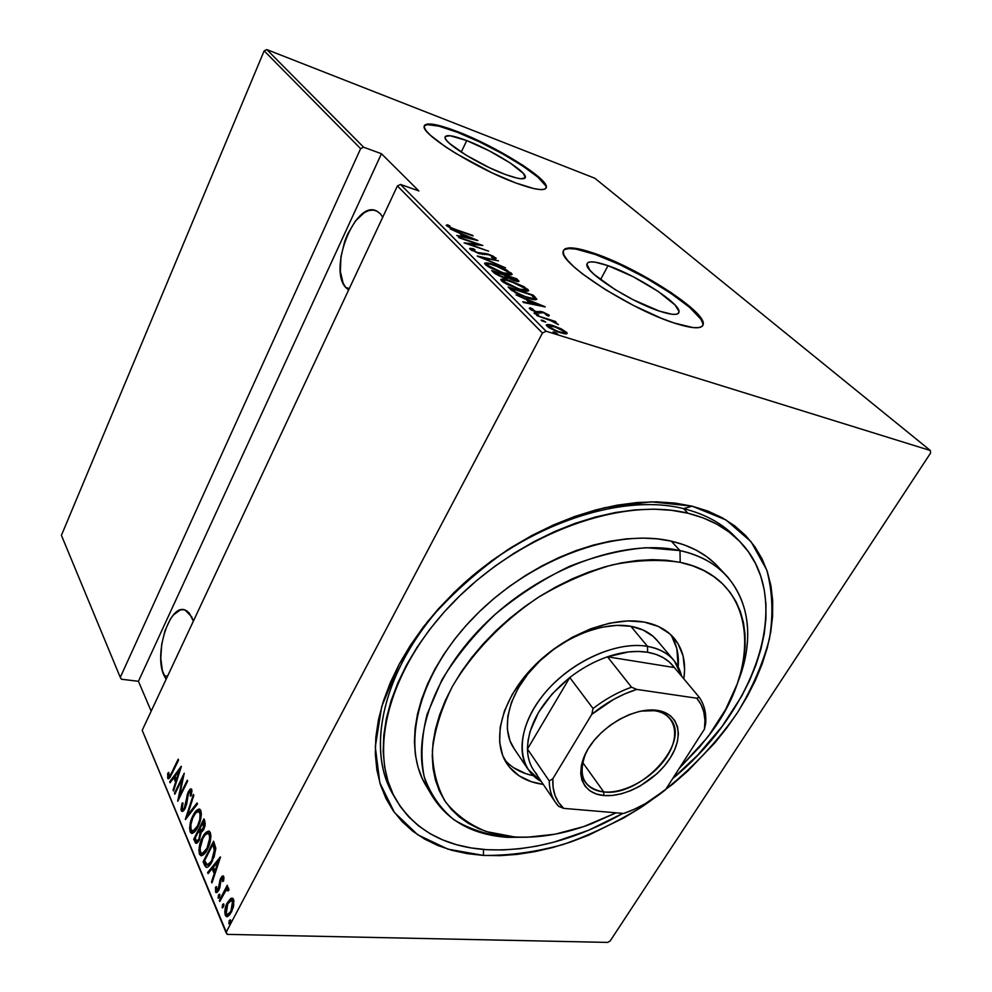 <?xml version="1.0" encoding="UTF-8"?>
<svg xmlns="http://www.w3.org/2000/svg" width="992" height="992" viewBox="0 0 992 992"><rect width="100%" height="100%" fill="white"/><g stroke="black" fill="none" stroke-linecap="round" stroke-linejoin="round"><path stroke-width="1.49" d="M737.242 538.966C723.974 524.396 706.068 514.29 683.55 508.636L692.168 506.18L725.97 519.92L751.093 541.731L766.754 569.991C772.52 591.406 773.425 614.321 769.47 638.724C762.935 663.45 752.345 687.977 737.701 712.281C712.752 748.538 681.157 779.848 642.89 806.198C617.036 822.157 590.401 834.942 562.997 844.539C535.593 852.078 509.07 855.712 483.426 855.414L483.501 849.462L483.426 855.414L500.142 855.65L517.365 854.372L534.961 851.644L552.767 847.515L570.673 842.022L588.516 835.227L623.571 818.028L640.522 807.748L672.675 784.226L687.642 771.156L714.86 742.847L726.876 727.793L737.701 712.281L747.249 696.421L755.408 680.326L762.104 664.119L767.25 647.925L770.772 631.879L772.607 616.106L772.681 600.768L770.97 585.987L767.411 571.938L762.017 558.756L754.763 546.592L745.686 535.606L734.812 525.934L722.201 517.725L707.953 511.103L692.168 506.18L674.994 503.068L656.58 501.828L637.124 502.535L616.838 505.213L595.956 509.876L574.715 516.485L553.375 524.991L532.208 535.308L511.5 547.324L491.486 560.889L472.44 575.831L454.596 591.964L438.179 609.076L423.386 626.932L410.378 645.333L399.292 664.008L390.253 682.756L383.309 701.344L378.498 719.535L375.844 737.155L375.323 754.007L376.873 769.928L380.432 784.771L385.913 798.411L393.204 810.737L402.169 821.661L412.697 831.135L424.626 839.096L437.807 845.506L452.104 850.367L467.356 853.666L483.426 855.414L447.913 849.14L417.644 834.731L394.382 812.386L379.812 782.725L375.286 746.889L381.709 706.589L399.292 664.008L427.428 621.773C450.963 594.592 478.02 570.4 508.586 549.171C540.342 530.398 572.471 516.547 604.959 507.644L651.124 501.828L692.168 506.18L683.55 508.636C705.659 514.178 723.317 524.024 736.523 538.185L738.011 539.698M608.034 265.67C636.442 275.268 680.041 303.329 679.061 311.736C678.739 315.481 672.167 315.27 659.345 311.091L633.119 299.733L614.953 289.503L594.047 274.362L589.918 270.196L586.88 264.17L588.033 262.52L590.885 261.863L595.299 262.186L608.034 265.67L633.02 276.644L657.969 291.276L675.044 304.99L679.036 311.389L678.441 313.323L676.073 314.303L671.993 314.266L659.345 311.091C630.602 301.853 584.97 272.292 586.867 264.48C587.487 260.648 594.543 261.045 608.034 265.67L600.52 279.682L608.034 265.67M466.748 140.591C491.858 150.052 526.368 171.442 525.4 177.134C524.88 180.073 518.022 179.118 504.816 174.282L489.527 167.747L466.054 155.149L449.413 143.344L446.512 140.343L445.135 138.012L445.321 136.45L450.207 135.755L466.748 140.591L489.13 150.772L510.235 162.998L523.354 173.439L525.301 177.642L521.16 178.783L516.906 178.089L504.816 174.282C479.421 164.994 443.474 142.625 445.024 137.28C445.817 134.317 453.071 135.42 466.748 140.591L461.206 152.111L466.748 140.591M545.984 188.294L546.071 187.662C547.324 178.858 495.405 146.704 457.362 132.283L457.647 131.676C495.69 146.122 547.621 178.262 546.381 187.054C545.712 191.493 535.432 190.104 515.555 182.875L533.944 188.604L540.293 189.571L544.447 189.261L546.282 187.686L545.798 184.958L543.033 181.189L538.172 176.539L523.007 165.379L491.3 147.014L457.647 131.676L447.826 128.104L432.425 124.174L427.49 123.988L424.712 125.054L424.266 127.36L426.225 130.845L430.54 135.383L445.668 146.928L455.911 153.462L492.082 172.868L515.555 182.875C476.854 168.814 421.575 134.416 424.154 126.43C425.506 121.929 436.666 123.678 457.647 131.676L457.362 132.283C438.501 125.066 427.453 122.946 424.229 125.922L427.192 124.62L439.01 126.182L457.362 132.283L479.483 141.893L502.299 153.661L522.71 165.974L537.862 177.146L545.488 185.566M702.671 325.798L702.919 324.396C704.06 311.364 638.513 269.266 595.473 254.547L595.832 253.878C638.873 268.609 704.432 310.694 703.316 323.714C702.944 329.369 693.148 329.108 673.915 322.933L693.098 327.62L699.137 327.571L702.547 325.959L703.241 322.896L701.27 318.531L696.781 313.05L690.01 306.689L670.766 292.318L633.355 270.419L595.832 253.878L576.464 248.471L569.631 247.864L565.118 248.744L563.158 251.125L563.89 254.956L567.387 260.115L573.537 266.426L582.168 273.656L605.492 289.689L633.541 305.486L661.503 318.333L673.915 322.933C630.118 309.02 559.848 263.463 563.084 251.844C564.175 245.979 575.087 246.661 595.832 253.878L595.473 254.547C577.468 248.248 566.742 246.946 563.282 250.654L563.295 250.641M345.712 287.444L349.308 288.536L345.712 287.444C328.092 269.018 355.124 200.161 376.315 210.825L380.234 213.627L382.751 217.198L380.234 213.627L376.824 211.06L372.905 210.056L368.64 210.614L364.176 212.722L355.372 221.067L347.783 233.777L344.794 241.192L340.95 256.767L340.368 271.498L343.158 283.253L345.712 287.444L348.589 290.048L345.712 287.444M164.126 675.713L167.586 676.147L164.126 675.713C153.438 654.546 169.582 603.285 185.045 610.018L191.667 616.813L193.366 621.166L189.298 613.093L186.496 610.688L183.384 609.671L180.085 610.068L173.402 614.953L170.289 619.219L165.032 630.59L161.708 644.304L160.778 658.366L162.403 670.741L166.123 679.26L164.126 675.713M226.002 932.554L142.203 730.298L397.395 185.95L542.45 333.052L226.002 932.554L542.45 333.052L546.059 331.204L400.52 184.425L418.872 190.948L381.449 153.735L363.618 147.213L266.823 49.6L594.865 178.25L930.397 450.542L546.059 331.204L930.397 450.542L930.583 453.022L610.179 940.937L930.583 453.022L930.397 450.542L594.865 178.25L266.823 49.6L363.618 147.213L381.449 153.735L138.434 681.293L151.168 711.152L138.434 681.293L121.446 679.235L138.434 681.293L381.449 153.735L418.872 190.948L400.52 184.425L397.395 185.95L142.203 730.298L227.23 934.377L607.662 942.4L227.23 934.377L226.002 932.554M229.189 920.725L229.04 923.837L230.665 920.774L230.231 919.745L229.189 920.725L230.665 920.712L229.189 920.725L229.003 923.837L230.094 922.87L230.553 920.055L229.189 920.725M222.506 904.791L222.357 907.866L223.956 904.816L223.535 903.811L222.506 904.791L223.956 904.803L222.506 904.791L222.307 907.854L223.386 906.899L223.845 904.109L222.506 904.791M218.451 895.119L218.302 898.169L219.877 895.131L219.468 894.139L218.451 895.119L219.877 895.168L218.451 895.119L218.252 898.157L219.319 897.202L219.778 894.437L218.451 895.119M220.348 856.914L207.626 872.526L208.084 873.63L212.139 868.657L214.222 873.58L211.507 881.814L211.978 882.93L220.46 857.162L207.626 872.526L208.084 873.63L212.139 868.657L214.222 873.58L211.507 881.814L211.978 882.93L220.348 856.914M202.356 837.645L200.099 843.336L198.896 850.045L199.454 854.174L201.314 855.736L204.03 854.248L207.39 849.301L209.709 843.535L210.924 836.69L210.329 832.524L208.419 831.073L205.183 833.23L202.356 837.645L203.248 837.707L202.356 837.645C199.541 842.679 198.574 848.185 199.454 854.174L200.83 855.674C203.273 855.526 205.456 853.405 207.39 849.301C210.304 844.18 211.271 838.587 210.329 832.524L209.014 831.147C206.522 831.308 204.302 833.478 202.356 837.645M192.994 815.635L190.786 821.264L189.608 827.861L190.142 831.904L191.952 833.392L194.593 831.879L197.892 826.944L200.458 820.161L201.364 814.494L200.781 810.427L198.933 809.038L196.28 810.675L192.994 815.635L193.862 815.697L192.994 815.635C190.241 820.632 189.286 826.051 190.142 831.904L191.456 833.342C193.837 833.168 195.982 831.036 197.892 826.944C200.744 821.847 201.698 816.342 200.781 810.427L199.541 809.112C197.098 809.286 194.916 811.468 192.994 815.635M182.528 810.439L182.912 811.27L181.276 810.712L181.982 811.481L185.244 808.306L188.765 792.546L190.29 791.046L192.002 791.579L190.687 791.48L190.266 796.092L191.245 795.708L191.754 789.508L191.171 788.876L188.331 791.703L189.212 791.777L188.331 791.703L187.066 795.373L187.848 795.435L187.066 795.373L186.446 799.85L187.327 799.924L186.446 799.85L185.678 804.983L186.434 805.045L185.678 804.983L184.859 807.352L185.64 807.401L182.838 809.236L182.305 808.666L182.974 802.987L182.094 803.111L182.925 803.16L182.094 803.111L181.276 810.712L182.739 811.369L184.314 809.894L186.67 804.09L188.443 793.278L190.489 791.17L190.266 796.092L191.245 795.708L191.865 789.806L190.96 788.838L190.018 789.272L187.959 792.534L184.252 808.356L183.222 809.236L182.305 808.666L182.974 802.987L182.094 803.111L181.003 809.447L181.276 810.712L182.652 810.799L182.367 808.79L182.429 810.018M181.251 766.27L169.657 781.808L170.054 782.787L173.761 777.827L175.596 782.192L173.092 790.016L173.501 791.008L181.35 766.494L169.657 781.808L170.054 782.787L173.761 777.827L175.596 782.192L173.092 790.016L173.501 791.008L181.251 766.27M171.752 772.495L169.26 776.463L168.69 772.396L167.722 773.376L167.76 778.348L168.752 778.708L169.954 777.492L178.572 760.07L178.2 759.19L171.752 772.495L172.521 772.557L168.962 776.488L168.69 772.396L167.722 773.376L168.218 778.782L172.038 773.574L178.572 760.07L178.2 759.19L171.752 772.495M174.828 794.17L182.528 778.41L177.779 801.226L187.649 781.113L187.265 780.196L179.478 796.08L184.239 773.202L174.443 793.265L174.828 794.17L182.528 778.41L177.692 801.028L187.649 781.113L187.265 780.196L179.478 796.08L184.239 773.202L174.443 793.265L174.828 794.17M185.343 819.305L197.507 803.954L197.061 802.937L187.314 815.536L193.824 795.41L193.39 794.406L185.442 819.541L197.507 803.954L197.061 802.937L187.314 815.536L193.824 795.41L193.39 794.406L185.343 819.305M193.7 839.282L195.945 843.361L197.458 842.754L199.355 840.038L201.041 832.598L203.459 830.056L205.208 825.307L203.943 818.871L193.7 839.282L195.399 838.748L193.7 839.282L195.908 843.349L199.355 840.038L201.041 832.598L203.757 829.486L204.848 820.967L203.943 818.871L193.7 839.282M204.625 865.359L206.311 867.467L208.432 866.636L214.16 856.828L215.785 848.371L213.578 841.216L203.124 861.775L204.625 865.359L206.026 865.421L204.526 861.85L203.124 861.775L206.299 867.467C208.518 867.082 210.49 865.012 212.226 861.254L215.76 847.912L213.578 841.216L203.124 861.775L204.848 861.242L206.026 865.421L204.625 865.359M223.708 876.482L222.158 876.147L220.373 878.788L217.905 889.898L216.628 890.332L216.492 886.612L215.475 887.307L215.636 892.192L216.727 892.577L218.054 891.424L219.877 887.381L220.968 879.495L222.568 878.069L222.605 881.553L223.584 880.983L223.919 877.498L223.138 875.837L220.67 878.168L218.364 889.192L216.851 890.469L216.492 886.612L215.475 887.307L216.144 892.626L218.835 890.146L219.877 887.381L221.142 879.123L222.431 877.994L222.605 881.553L223.584 880.983L223.708 876.482M219.331 900.488L219.765 901.53L225.829 890.655L227.156 889.7L227.887 891.002L228.991 889.973L228.321 887.84L226.498 888.584L227.676 886.327L227.23 885.286L219.331 900.488L220.286 900.513L219.331 900.488L219.765 901.53L225.221 891.436L227.379 889.725L227.887 891.002L228.991 889.973L228.222 887.803L226.498 888.584L227.676 886.327L227.23 885.286L219.331 900.488M230.714 898.492L226.709 903.972L224.762 912.07L226.275 916.534L227.875 916.397L229.97 914.475L233.294 907.358L233.765 900.066L232.971 898.541L231.099 898.293L232.661 898.293L230.714 898.492L227.354 902.646C225.172 906.428 224.477 910.619 225.258 915.244L226.511 916.633L231.396 912.206L233.715 905.485L233.542 899.459L232.339 898.132L230.714 898.492M264.17 50.852L360.617 148.664L120.28 677.387L61.417 535.333L264.17 50.852L266.823 49.6L264.17 50.852L61.417 535.333L120.28 677.387L360.617 148.664L363.618 147.213L360.617 148.664L264.17 50.852M560.778 328.662L551.651 325.19L546.381 324.768L548.948 327.658L557.008 331.588L564.919 333.833L566.754 333.783L566.866 332.642L561.596 329.071L553.176 325.636C549.394 324.396 547.1 324.186 546.282 325.029L546.989 326.132L560.306 332.742L566.048 333.882L567.201 333.349L560.778 328.662M536.585 315.481L551.688 320.999L558.422 324.52L553.375 321.321L556.115 322.189L555.334 321.42L536.585 315.481L550.3 320.453L558.347 324.607L553.375 321.321L556.115 322.189L555.334 321.42L536.585 315.481M549.258 315.196L541.967 311.724L535.705 311.525L530.398 307.768L529.331 308.289L530.373 309.38L536.188 312.195L539.673 313.1L543.12 312.604L546.654 314.191L547.138 314.774L546.232 315.034L548.365 316.076L549.258 315.196L548.799 316.051L549.258 315.196L542.686 311.947L536.226 311.699L532.01 309.541L532.654 308.834L529.306 308.14L537.094 312.492L543.542 312.728L548.365 316.076L549.258 315.196M510.756 289.59L518.655 294.537L532.183 299.299L536.821 299.386L533.299 295.17L508.14 286.973L510.756 289.59L527.484 297.947C532.518 299.708 535.63 300.142 536.846 299.262L533.299 295.17L508.14 286.973L510.756 289.59M491.71 270.518L495.231 273.767L501.146 276.743L506.912 278.492L508.388 278.132L518.27 281.641L518.828 281.034L516.621 278.752L491.71 270.518L493.892 272.701L503.626 277.636L508.388 278.132L514.6 280.786L518.965 281.368L516.621 278.752L491.71 270.518M477.214 255.986L505.536 267.84L482.1 257.684L498.468 260.871L477.388 256.159L505.536 267.84L482.1 257.684L498.468 260.871L477.214 255.986M459.06 237.795L478.305 244.354L464.144 242.891L488.634 251.199L468.72 244.007L482.806 245.458L458.416 237.138L478.305 244.354L464.144 242.891L488.634 251.199L468.72 244.007L482.806 245.458L459.06 237.795M456.432 229.784L450.318 227.379L448.954 226.362L449.86 225.891L447.59 224.862L446.251 225.184L446.735 225.841L451.62 228.445L473.134 235.947L456.258 230.132L449.103 226.585L449.86 225.891L447.59 224.862L446.549 225.668L456.828 230.33L472.49 235.302L456.432 229.784M477.698 240.436L450.17 228.892L459.742 233.306L462.892 236.456L456.779 235.513L477.859 240.597L450.17 228.892L459.742 233.306L462.892 236.456L456.779 235.513L477.698 240.436M469.985 249.166L478.9 253.63L488.275 254.584L492.925 256.68L493.458 257.399L491.623 257.387L493.768 258.515L496.149 258.49L493.272 256.234L487.667 253.927L476.569 252.328L472.552 250.034L474.982 249.736L473.072 248.657L469.948 248.31L469.985 249.166L478.9 253.63L489.081 254.845L493.272 256.978L491.623 257.387L493.768 258.515L496.161 258.404L488.3 254.138L478.256 252.96L472.552 250.034L474.982 249.736L473.072 248.657L469.625 248.583L469.985 249.166M494.165 264.728L484.877 263.054L485.993 265.149L490.284 267.84L504.705 273.73L509.876 274.883L512.12 274.486L506.565 269.985L494.165 264.728C489.006 262.917 485.82 262.483 484.629 263.426L485.336 264.554L502.659 273.085C507.83 274.883 510.992 275.317 512.132 274.375L511.364 273.16L494.165 264.728M510.359 280.81L501.034 279.223L501.865 281.108L506.614 284.183L521.209 290.098L526.405 291.214L528.637 290.743L524.086 286.75L510.359 280.81C505.164 279.012 501.977 278.603 500.799 279.608L501.543 280.798L519.151 289.466C524.346 291.251 527.508 291.648 528.649 290.644L527.831 289.366L510.359 280.81M545.054 306.739L516.014 294.872L526.182 299.497L529.827 303.13L522.834 301.704L523.652 302.523L545.24 306.925L516.014 294.872L526.182 299.497L529.827 303.13L522.834 301.704L523.652 302.523L545.054 306.739M535.531 313.174L534.031 312.976L534.762 313.708L538.557 314.91L535.531 313.174L535.134 313.918L535.531 313.174L534.142 313.261L538.582 314.848L535.531 313.174M542.674 320.329L541.186 320.143L541.93 320.887L545.736 322.09L542.674 320.329L542.289 321.086L542.674 320.329L541.297 320.428L545.761 322.028L542.674 320.329M554.503 332.171L553.003 331.985L553.772 332.754L557.603 333.944L554.503 332.171L554.094 332.94L554.503 332.171L553.127 332.295L557.628 333.882L554.503 332.171M610.179 940.937L607.662 942.4L610.179 940.937M387.388 782.862L389.385 785.379L387.388 782.862M394.432 796.849L391.989 792.645C364.312 743.454 386.768 659.407 453.555 593.191C520.093 526.839 618.958 492.243 683.55 508.636C618.016 491.945 517.204 528.004 450.728 596.031C383.954 663.921 363.866 748.861 394.432 796.849M702.844 323.578L700.885 319.201L689.626 307.371L670.394 292.987L646.052 278.095L619.926 264.69L595.473 254.547L576.104 249.153L569.259 248.558L564.746 249.438M447.008 226.064L447.59 224.862L447.008 226.064M473.134 238.923L464.839 237.448L462.57 234.496L462.036 235.588L462.57 234.496L473.134 238.923L465.074 236.976L462.57 234.496L473.134 238.923M477.958 245.036L478.305 244.354L477.958 245.036M471.076 250.009L472.08 250.195L471.076 250.009M472.663 249.488L473.072 248.657L472.663 249.488M472.217 250.703L472.552 250.034L472.217 250.703M482.397 254.522L482.943 253.444L482.397 254.522M484.369 254.584L485.014 253.307L484.369 254.584M493.086 258.118L493.78 258.515L493.086 258.118M495.454 258.676L495.851 257.895L495.454 258.676M509.256 273.693L510.558 274.747L511.364 273.16L510.731 274.933L509.256 273.693M485.249 264.455L486.216 264.517M508.884 272.366L509.466 273.284C508.71 274.164 506.205 273.866 501.964 272.391L487.878 265.372L487.456 266.203L487.283 264.442C488.163 263.624 490.693 263.959 494.872 265.41L508.884 272.366L509.429 273.432L503.614 272.912L493.644 268.993L487.506 264.951L488.126 263.959L490.321 264.157L500.997 267.79L508.884 272.366M516.051 279.868L516.621 278.752L516.051 279.868M516.162 280.686L516.919 281.443L516.162 280.686M517.539 281.554L518.184 280.29L517.539 281.554M506.986 278.504L506.044 277.599L506.986 278.504M514.811 278.616L516.324 280.364L513.645 280.451L507.346 276.47L506.528 278.07L506.862 275.999L506.044 277.599L506.862 275.999L514.811 278.616L516.051 280.55L510.173 278.516L506.862 275.999L514.811 278.616M504.308 275.156L506.019 277.214L502.708 277.326L496.037 273.11L495.591 274.003L496.037 273.11L494.996 272.068L494.438 273.184L494.996 272.068L504.308 275.156L506.019 277.252L504.196 277.301L499.001 275.268L494.996 272.068L504.308 275.156M525.748 289.937L527 290.966L527.831 289.366L527.26 291.251L525.748 289.937L525.165 291.053M501.382 280.624L502.336 280.662M525.326 288.573L525.934 289.565C525.19 290.47 522.685 290.197 518.432 288.746L504.11 281.629L503.676 282.472L503.49 280.637C504.358 279.781 506.887 280.066 511.091 281.517L525.326 288.573L525.921 289.701L520.093 289.255L510.012 285.324L503.725 281.182L503.651 280.327L506.503 280.29L517.291 283.91L525.326 288.573M532.704 296.286L533.299 295.17L532.704 296.286L534.056 298.17C533.175 298.927 530.732 298.604 526.74 297.216L515.555 292.194L515.22 292.838L515.555 292.194L512.455 289.528L511.897 290.631L512.455 289.528L511.475 288.548L531.476 295.058L534.043 298.059L533.423 298.629L524.098 296.298L516.2 292.615L511.475 288.548L510.88 289.714L511.475 288.548L531.476 295.058L532.729 296.31M534.018 298.319L535.023 296.868L534.18 298.48L535.42 299.807L534.018 298.319M540.305 305.276L531.749 304.172L529.17 300.725L528.562 301.878L529.17 300.725L540.305 305.276L540.008 305.858L540.305 305.276L532.047 303.589L529.17 300.725L540.305 305.276M529.802 308.896L530.398 307.768L529.802 308.896M531.675 310.186L532.01 309.541L531.675 310.186M538.11 312.79L538.718 311.649L538.11 312.79M538.805 312.964L540.119 311.327L539.251 312.976L540.094 313.112L538.805 312.964M564.423 332.915L565.589 333.882L564.423 332.915M565.614 333.882L566.494 332.233L565.614 333.882M547.026 326.17L548.588 326.356L547.026 326.17M564.2 331.514L564.721 332.357L559.252 332.407L549.32 326.852L548.911 327.633L548.787 325.996L553.945 326.418L564.2 331.514L564.721 332.382L563.568 332.791L558.26 331.539L551.465 328.439L548.849 325.81L556.487 327.31L564.2 331.514M169.111 778.472L167.66 778.137L169 778.249L168.752 776.339L169.111 778.472M168.59 773.45L167.722 773.376L168.59 773.45M173.798 790.078L173.092 790.016L173.798 790.078M176.303 782.242L175.596 782.192L176.303 782.242M176.576 781.411L175.113 777.951L173.761 777.827L175.113 777.951L176.576 781.411M170.723 781.894L169.657 781.808L170.723 781.894M174.034 777.852L175.051 776.5L174.034 777.852M179.701 770.288L180.457 769.271L179.701 770.288M179.416 770.263L176.402 779.675L177.109 779.737L174.939 776.24L180.122 770.325L179.416 770.263L176.402 779.675L174.939 776.24L179.416 770.263M175.237 793.327L174.443 793.265L175.237 793.327M180.284 796.142L179.478 796.08L180.284 796.142M183.235 778.472L182.528 778.41L183.235 778.472M187.562 816.8L187.959 815.585L187.562 816.8M188.48 815.622L187.314 815.536L188.48 815.622M196.503 812.175L199.838 809.236L196.503 812.175M192.522 833.28L190.142 831.904L191.53 831.99L190.985 829.312L192.522 833.28M201.14 812.659L199.764 812.572C200.52 817.383 199.764 821.847 197.495 825.976L193.006 831.06L195.87 830.354L194.023 831.172M199.64 811.481L200.471 811.741M193.006 831.06L191.034 829.461L190.873 824.687L192.746 817.991L195.672 813.006L198.685 811.444L200.136 814.072L199.752 819.59L197.495 825.976L198.326 826.038L197.495 825.976C195.945 829.312 194.221 830.986 192.299 831.023L191.158 829.783C190.427 825.046 191.171 820.644 193.403 816.565C194.953 813.204 196.714 811.493 198.685 811.444L201.364 813.316L199.429 811.493M199.479 830.626L200.26 829.089L199.479 830.626M203.831 821.971L204.612 820.421L203.831 821.971M196.875 843.175L194.953 842.27L196.354 842.344L195.102 839.356L196.875 843.175M201.029 832.387L200.62 831.321L199.231 831.234L199.962 833.503L198.946 839.058L196.788 841.042L195.151 838.153L198.958 830.589L200.62 831.333M197.098 841.055L198.412 841.142M205.257 823.348L204.687 822.033L205.257 823.348L203.868 823.248L205.257 823.348M203.298 821.934L203.335 828.556L204.166 828.618L201.264 830.515L200 828.494L203.298 821.934L204.687 822.033L203.298 821.934L204.042 826.658L201.289 830.527L200 828.494L203.298 821.934M199.962 833.503L201.066 833.578L199.962 833.503L198.946 839.058L199.776 839.108L196.8 841.042L195.151 838.153L198.958 830.589L199.962 833.503M205.79 834.334L209.287 831.246L205.79 834.334M201.946 855.625L200.855 854.248L199.454 854.174L200.855 854.248L200.297 851.483L201.946 855.625M202.455 853.38L205.456 852.562L203.41 853.467M209.138 833.528L209.982 833.813M210.676 834.768L210.924 835.537L209.275 834.694C210.068 839.616 209.3 844.155 206.981 848.309L207.849 848.358L206.981 848.309C205.418 851.644 203.658 853.318 201.686 853.331L200.496 852.041C199.739 847.193 200.496 842.716 202.765 838.612C204.34 835.239 206.138 833.528 208.146 833.503L209.275 834.694L210.676 834.78L208.841 833.553M213.429 844.353L214.247 842.766L213.429 844.353M214.334 844.403L215.785 848.507L214.334 844.403L212.92 844.328L214.334 844.403M204.612 860.672L212.92 844.328L214.681 845.221L213.28 845.134L214.508 849.288L215.772 849.35L214.508 849.288L211.804 860.25L212.697 860.3L207.154 864.974L204.612 860.672L212.92 844.328L214.508 851.545L211.804 860.25L209.473 863.821L207.477 865.012L204.612 860.672M212.338 881.851L211.507 881.814L212.338 881.851M215.041 873.617L214.222 873.58L215.041 873.617M215.301 872.836L213.553 868.719L212.139 868.657L213.553 868.719L215.301 872.836M208.928 872.588L207.626 872.526L208.928 872.588M212.251 868.657L213.478 867.144L212.251 868.657M218.451 861.056L219.666 859.568L218.451 861.056M218.352 861.044L215.09 870.951L215.909 870.988L215.09 870.951L213.441 867.058L219.17 861.081L218.352 861.044L215.09 870.951L213.441 867.058L218.352 861.044M223.919 878.366L222.729 878.317L223.919 878.366M217.136 892.354L215.475 891.882L216.901 891.944L216.603 890.295L217.136 892.354M216.368 887.344L215.475 887.307L216.368 887.344M217.099 890.481L218.5 890.543M219.269 889.216L218.364 889.192L219.269 889.216M219.852 887.48L218.984 887.443L219.852 887.48M220.249 884.566L219.22 884.517L220.249 884.566M220.534 880.958L219.629 880.921L220.534 880.958M221.799 878.218L220.67 878.168L221.799 878.218M222.233 877.982L223.572 876.221L222.233 877.982M218.823 897.909L217.992 897.884L218.823 897.909M219.319 897.202L219.877 895.168L219.319 897.202M226.002 890.456L226.97 888.596L226.002 890.456M228.532 888.175L226.498 888.584L228.644 888.113M228.805 890.159L227.763 890.109L228.805 890.159M222.902 907.593L222.047 907.568L222.902 907.593M223.374 906.911L223.944 904.84L223.374 906.911M227.602 916.521L226.697 915.294L225.258 915.244L226.697 915.294L226.238 913.396L227.602 916.521M228.383 902.683L227.354 902.646L228.383 902.683M229.809 900.959L232.165 898.541L229.809 900.959M233.182 900.426L234 901.381L232.55 901.331L230.938 911.152L227.875 914.45L230.057 914.14M227.875 914.45L226.722 914.14L225.928 912.268L226.858 905.832L228.892 901.951L230.776 900.389L232.054 900.575L232.847 904.915L230.938 911.152L231.905 911.177L227.23 914.45L226.238 913.384L227.788 903.712L231.632 900.327L234 901.381L232.55 900.352M229.611 923.564L228.718 923.54L229.611 923.564M230.07 922.92L230.64 920.762L230.07 922.92M206.981 848.309L202.38 853.393L200.644 852.351L200.024 848.706L202.765 838.612L205.084 835.028L207.725 833.441L209.275 834.694L209.746 838.079L206.981 848.309M121.446 679.235L120.28 677.387L121.446 679.235M400.52 184.425L546.059 331.204L542.45 333.052L397.395 185.95L400.52 184.425M679.991 550.597L680.19 562.352C758.595 578.286 763.443 668.943 705.92 739.201L679.284 768.292L699.707 746.827L709.33 734.737L725.549 709.615L737.23 683.897L741.198 671.063L743.839 658.39L745.128 646.003L744.992 634L743.43 622.517L740.416 611.642L735.94 601.524L730.025 592.249L722.684 583.941L713.955 576.699L703.923 570.636L692.627 565.824L680.19 562.352L666.711 560.269L652.327 559.649L637.174 560.517L621.426 562.873L605.244 566.73L588.814 572.062L572.347 578.795L556.004 586.892L540.008 596.242L524.557 606.757L509.814 618.301L495.963 630.726L483.178 643.895L471.597 657.646L461.342 671.807L452.538 686.204L445.247 700.674L439.555 715.046L435.476 729.157L433.045 742.859L432.252 756.016L433.07 768.49L435.463 780.158L439.369 790.934L444.726 800.718L451.422 809.435L459.395 817.024L468.509 823.434L478.69 828.655L489.788 832.648L501.716 835.388L514.34 836.901L507.383 837.347L531.923 837.025L507.383 837.347C472.638 834.818 447.454 820.843 431.83 795.41C407.514 753.945 426.56 682.434 483.278 625.592C539.772 568.664 624.179 537.726 679.991 550.597C700.129 555.222 716.013 564.002 727.644 576.947C750.448 605.046 753.821 640.2 737.75 682.409C762.017 622.592 741.495 563.704 679.991 550.597L671.274 541.148L679.991 550.597L646.412 547.708C621.736 549.692 596.142 555.892 569.619 566.308C543.281 579.018 518.531 594.964 495.392 614.16C473.878 634.744 456.06 656.63 441.948 679.818L427.106 714.277C421.501 736.796 420.509 757.528 424.13 776.463C430.243 793.91 440.138 808.306 453.828 819.652C469.303 829.039 487.159 834.942 507.383 837.347L527.533 837.198L555.198 834.173L583.742 826.572L616.119 812.808L591.344 823.831C564.398 834.036 538.73 838.389 514.34 836.901L486.526 831.631C469.873 824.972 456.221 815.114 445.594 802.02C437.075 787.239 432.673 770.04 432.388 750.448C434.694 729.852 441.403 708.424 452.538 686.204C472.204 652.984 502.101 621.823 537.763 597.68C562.266 583.073 587.09 572.148 612.225 564.894C636.814 560.009 659.469 559.166 680.19 562.352L679.991 550.597M514.278 748.886L509.987 740.826L507.346 729.207L507.842 716.187L511.512 702.262L518.27 688.002L527.856 674.014L539.896 660.883L553.896 649.19L569.259 639.431L585.33 632.028L601.388 627.279L616.788 625.369L630.875 626.299L647.516 646.362C659.221 648.446 668.199 653.331 674.424 661.019L681.64 676.246C677.685 660.015 666.314 650.058 647.516 646.362C615.362 640.584 567.362 663.276 541.471 697.215C515.319 731.067 516.435 768.168 541.322 781.522L527.955 769.184L513.434 747.646C500.303 727.62 508.958 692.9 535.593 665.173C562.129 637.385 602.677 621.128 630.875 626.299L643.114 630.019L653.046 636.306L657.708 641.142M674.622 638.823C667.48 630.156 657.312 624.563 644.118 622.058L627.713 620.93L609.733 623.15L590.922 628.705L572.099 637.372L554.069 648.818L537.627 662.544L523.503 677.945L512.294 694.326L504.42 710.991L500.179 727.223L499.658 742.351L502.795 755.805L509.38 767.076L519.064 775.806L531.402 781.733L543.269 784.399C526.653 782.13 514.377 775 506.453 763.022C491.474 739.796 501.754 699.434 533.014 667.132C564.15 634.781 611.506 615.945 644.118 622.058L658.316 626.436L669.761 633.801L678.106 643.783L683.079 655.948L684.604 669.761L683.823 678.863C686.179 662.966 683.116 649.624 674.622 638.823L673.357 637.348M504.482 759.562C511.574 767.808 521.184 773.177 533.324 775.682L526.045 773.735L513.72 767.783M687.952 513.236C710.098 518.742 727.781 528.587 740.987 542.736C795.15 599.962 755.743 710.532 672.65 778.608L697.76 755.086L722.015 726.528L741.656 696.21L749.506 680.661L755.941 665.012L760.864 649.388L764.212 633.9L765.923 618.698L765.948 603.93L764.224 589.707L760.74 576.191L755.482 563.53L748.439 551.862L739.635 541.322L729.108 532.072L716.931 524.222L703.167 517.911L687.952 513.236L683.55 508.636L687.952 513.236L671.41 510.297L653.691 509.156L634.979 509.888L615.474 512.504L595.411 517.018L575.013 523.392L554.528 531.588L534.217 541.508L514.327 553.052L495.12 566.072L476.842 580.419L459.705 595.894L443.932 612.312L429.71 629.449L417.186 647.106L406.509 665.037L397.78 683.042L391.059 700.898L386.384 718.394L383.768 735.357L383.197 751.576L384.623 766.915L387.984 781.237L393.192 794.394L400.148 806.31L408.729 816.875L418.81 826.051L430.255 833.764L442.928 840.001L456.68 844.738L471.361 847.962L486.836 849.698C444.49 846.945 413.924 829.758 395.138 798.163C367.462 748.997 390.116 664.789 457.213 598.337C524.049 531.762 623.261 496.93 687.952 513.236M622.852 813.39C576.526 839.505 531.191 851.607 486.836 849.698L502.956 849.958L519.585 848.768L536.56 846.164L553.759 842.196L588.306 830.378L622.852 813.39M725.226 574.38L718.84 567.598C707.197 554.64 691.337 545.823 671.274 541.148C615.648 528.116 531.824 558.632 475.838 615.189C419.641 671.634 400.929 742.896 425.283 784.412L431.83 795.41M426.771 786.904L422.195 778.398L418.016 767.138L415.4 754.949L414.42 741.929L415.127 728.202L417.533 713.905L421.65 699.174L427.453 684.182L434.93 669.092L443.994 654.088L454.559 639.332L466.525 625.022L479.768 611.32L494.115 598.399L509.404 586.408L525.462 575.509L542.078 565.837L559.054 557.479L576.191 550.548L593.266 545.104L610.105 541.198L626.498 538.854L642.258 538.086L657.237 538.854L671.274 541.148L684.22 544.893L695.975 550.027L706.428 556.475L715.517 564.126M671.832 636.442L676.829 648.594L678.193 666.785C679.148 654.435 676.643 643.709 670.654 634.607M527.955 769.184C514.86 749.208 523.875 714.277 551.006 686.191C578.026 658.068 619.107 641.39 647.516 646.362L630.875 626.299C642.506 628.469 651.434 633.404 657.684 641.105M654.422 710.706L640.981 711.09L654.422 710.706L653.889 710.036L654.422 710.706C661.577 711.748 666.971 714.612 670.617 719.287C691.002 742.748 640.187 797.246 603.756 791.926L603.768 795.51C581.771 793.736 573.835 772.061 588.219 748.687C602.268 725.288 635.165 707.036 656.964 710.322L654.422 710.706L656.964 710.322L664.392 712.256L670.443 715.765L674.87 720.688L677.548 726.826L678.379 733.919L677.387 741.694L674.597 749.853L670.158 758.086L664.231 766.122L657.039 773.648L639.939 786.148L630.639 790.674L621.29 793.823L612.225 795.46L603.768 795.51L596.254 793.972L589.955 790.86L585.144 786.296L582.019 780.406L580.717 773.425L581.337 765.613L583.866 757.256L588.219 748.687L594.233 740.28L601.673 732.344L610.254 725.239L619.616 719.237L629.362 714.6L639.096 711.5L648.421 710.061L656.964 710.322C678.987 713.273 684.53 735.903 670.158 758.086C656.084 780.32 625.58 797.618 603.768 795.51L603.756 791.926C595.448 791.083 589.322 787.846 585.379 782.229C580.345 774.33 580.605 764.336 586.185 752.258C577.245 775.012 583.11 788.231 603.756 791.926L582.589 762.364L603.756 791.926C624.551 793.984 653.678 777.48 667.083 756.251C680.785 735.072 675.416 713.496 654.422 710.706M647.59 652.265C659.506 654.373 668.434 659.469 674.374 667.554L669.426 662.086L663.239 657.659L655.91 654.348L647.59 652.265L638.402 651.446L628.519 651.93L607.464 656.803L674.374 667.554L699.149 697.165L696.793 698.219L636.765 689.415L631.532 687.196L607.464 656.803C622.158 651.843 635.537 650.33 647.59 652.265L647.516 646.362L647.59 652.265M583.098 779.018L581.548 778.856L583.098 779.018M536.982 774.417C530.856 767.771 527.682 759.314 527.459 749.047L569.768 677.536L552.085 694.003L538.532 712.405L530.137 731.253L528.066 740.367L527.459 749.047C528.24 724.036 542.339 700.203 569.768 677.536C581.659 668.323 594.233 661.416 607.464 656.803L674.374 667.554L699.149 697.165C704.308 704.494 706.478 713.322 705.634 723.652C706.478 713.322 704.308 704.494 699.149 697.165L696.793 698.219L636.765 689.415L625.146 693.73L613.589 699.422L591.79 714.352L552.854 778.695L549.27 780.964L527.459 749.047L569.768 677.536L593.055 708.524L591.79 714.352L552.854 778.695L553.114 787.536L555.061 795.522L558.62 802.516L563.692 808.368L623.695 813.452L634.545 809.15L645.271 803.694L665.471 789.781L704.432 729.17L705.634 723.652L704.432 729.17L704.94 720.316L703.824 712.082L701.108 704.667L696.793 698.219C703.601 706.403 706.155 716.708 704.432 729.17L665.471 789.781C654.497 798.771 642.766 805.851 630.255 810.997L623.695 813.452L563.692 808.368C555.818 801.127 552.209 791.232 552.854 778.695L549.27 780.964L527.459 749.047C527.608 756.983 529.567 763.89 533.349 769.755L534.142 770.92M558.608 806.322L563.692 808.368L558.608 806.322L554.987 801.697C551.23 795.857 549.32 788.95 549.27 780.964C549.382 791.281 552.482 799.738 558.608 806.322M607.464 656.803C594.233 661.416 581.659 668.323 569.768 677.536L593.055 708.524C605.244 699.1 618.066 691.994 631.532 687.196L607.464 656.803M631.532 687.196C618.066 691.994 605.244 699.1 593.055 708.524L591.79 714.352C605.876 702.782 620.868 694.462 636.765 689.415L631.532 687.196M677.958 313.695L679.061 311.736M524.855 178.225L525.4 177.134M702.919 324.396L703.316 323.714M472.328 249.686L471.919 250.53M493.446 257.424L493.074 258.156M509.293 273.606L508.722 274.722M487.283 264.442L486.675 265.658M516.262 280.488L515.902 281.182M505.945 277.376L505.523 278.206M503.49 280.637L502.845 281.889M533.894 298.468L533.336 299.547M531.774 309.144L531.328 309.988M564.597 332.593L564.002 333.696M548.787 325.996L548.179 327.137M169.111 776.5L170.314 776.6M183.123 809.261L184.202 809.336M190.29 791.046L191.667 791.157M191.456 833.342L192.126 833.379M198.685 811.444L200.074 811.543M201.525 830.54L202.666 830.602M200.83 855.674L201.574 855.712M208.146 833.503L209.548 833.59M207.712 864.999L208.568 865.036M222.431 877.994L223.857 878.056M227.379 889.725L228.817 889.787M226.511 916.633L227.18 916.645M231.632 900.327L233.07 900.389M395.126 798.163L391.989 792.645M580.965 775.98L585.379 782.229M656.617 639.84L673.382 659.779M533.349 769.755L554.987 801.697"/></g></svg>
